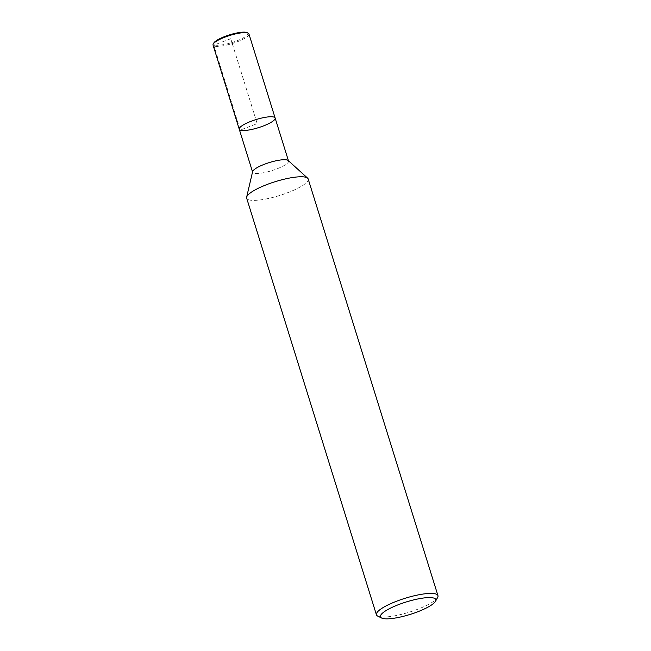 <?xml version="1.0" encoding="UTF-8"?>
<svg xmlns="http://www.w3.org/2000/svg" width="651" height="651" viewBox="0 0 651 651"><rect width="100%" height="100%" fill="white"/><g stroke="black" fill="none" stroke-linecap="round" stroke-linejoin="round"><path stroke-width="0.49" stroke-dasharray="3.25 2.44" d="M308.183 179.001A32.216 7.251 -17.3 0 1 279.572 195.503A32.216 7.251 -17.3 0 1 246.656 198.164M288.198 160.528A18.798 4.231 -17.3 0 1 288.523 161.009A18.798 4.231 -17.3 0 1 271.833 170.635A18.798 4.231 -17.3 0 1 252.629 172.189A18.798 4.231 -17.3 0 1 252.621 171.612M437.618 597.496A32.216 7.251 -17.3 0 1 409.333 612.143A32.216 7.251 -17.3 0 1 377.751 616.131M275.137 118.051A18.798 4.231 -17.3 0 1 258.447 127.677A18.798 4.231 -17.3 0 1 239.251 129.224M248.934 33.925A18.798 4.231 -17.3 0 1 232.244 43.544A18.798 4.231 -17.3 0 1 213.048 45.098M247.128 32.631A17.935 4.036 -17.3 0 1 231.943 42.559A17.935 4.036 -17.3 0 1 213.805 43.015M230.747 38.71L214.545 44.87L214.016 45.969L240.219 130.094L257.194 123.633L230.747 38.71"/><path stroke-width="0.98" d="M381.632 618.043L377.759 616.139A32.216 7.251 -17.3 0 1 376.424 614.796L246.664 198.164A32.216 7.251 -17.3 0 1 246.639 197.172A32.216 7.251 -17.3 0 1 273.184 182.329A32.216 7.251 -17.3 0 1 306.523 177.511A32.216 7.251 -17.3 0 1 307.638 178.179A32.216 7.251 -17.3 0 1 308.183 179.001L437.952 595.632A32.216 7.251 -17.3 0 1 437.618 597.496L435.511 601.264A28.994 6.526 -17.3 0 1 410.049 614.446A28.994 6.526 -17.3 0 1 381.624 618.035A28.994 6.526 -17.3 0 1 399.405 604.307A28.994 6.526 -17.3 0 1 434.315 598.253A28.994 6.526 -17.3 0 1 435.511 601.264M246.639 197.172L252.621 171.612A18.798 4.231 -17.3 0 1 268.106 162.953A18.798 4.231 -17.3 0 1 287.555 160.146A18.798 4.231 -17.3 0 1 288.198 160.528L307.638 178.171M376.424 614.796A32.216 7.251 -17.3 0 1 400.959 599.636A32.216 7.251 -17.3 0 1 436.292 594.151A32.216 7.251 -17.3 0 1 437.952 595.632M252.629 172.189L239.251 129.224A18.798 4.231 -17.3 0 1 253.565 120.378A18.798 4.231 -17.3 0 1 274.169 117.18A18.798 4.231 -17.3 0 1 275.137 118.051A18.798 4.231 -17.3 0 1 258.447 127.677A18.798 4.231 -17.3 0 1 239.251 129.224A18.798 4.231 -17.3 0 1 253.565 120.378A18.798 4.231 -17.3 0 1 274.169 117.18A18.798 4.231 -17.3 0 1 275.137 118.051L288.523 161.009M239.251 129.224L213.048 45.098A18.798 4.231 -17.3 0 1 213.243 44.016A18.798 4.231 -17.3 0 1 229.429 35.569A18.798 4.231 -17.3 0 1 247.966 33.055A18.798 4.231 -17.3 0 1 248.161 33.144A18.798 4.231 -17.3 0 1 248.934 33.925L275.137 118.051M213.243 44.016L213.805 43.015A17.935 4.036 -17.3 0 1 229.25 34.951A17.935 4.036 -17.3 0 1 246.941 32.55A17.935 4.036 -17.3 0 1 247.128 32.631L248.161 33.144"/></g></svg>
